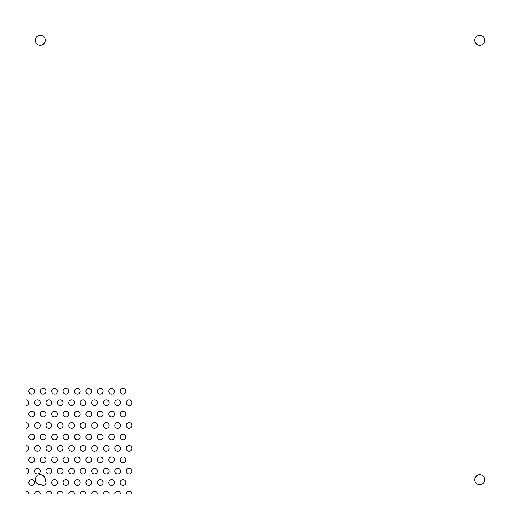 <?xml version="1.0" encoding="UTF-8"?>
<svg xmlns="http://www.w3.org/2000/svg" width="520" height="520" viewBox="0 0 520 520"><rect width="100%" height="100%" fill="white"/><g stroke="black" fill="none" stroke-linecap="round" stroke-linejoin="round"><path stroke-width="0.39" stroke-dasharray="2.6 1.95" d="M484.731 479.732A4.979 4.979 0 0 1 479.752 484.712A4.979 4.979 0 0 1 474.779 479.732A4.979 4.979 0 0 1 479.752 474.754A4.979 4.979 0 0 1 484.731 479.732M45.266 479.732A4.979 4.979 0 0 1 45.188 480.616A2.853 2.853 0 0 1 45.13 484.614A2.853 2.853 0 0 1 41.139 484.634A4.979 4.979 0 0 1 35.315 479.732A4.979 4.979 0 0 1 40.294 474.754A4.979 4.979 0 0 1 45.266 479.732M484.731 40.268A4.979 4.979 0 0 1 479.752 45.247A4.979 4.979 0 0 1 474.779 40.268A4.979 4.979 0 0 1 479.752 35.288A4.979 4.979 0 0 1 484.731 40.268M45.266 40.268A4.979 4.979 0 0 1 40.294 45.247A4.979 4.979 0 0 1 35.315 40.268A4.979 4.979 0 0 1 40.294 35.288A4.979 4.979 0 0 1 45.266 40.268M34.561 482.586A2.853 2.853 0 0 1 31.707 485.44A2.853 2.853 0 0 1 28.854 482.586A2.853 2.853 0 0 1 31.707 479.732A2.853 2.853 0 0 1 34.561 482.586M57.389 482.586A2.853 2.853 0 0 1 54.535 485.44A2.853 2.853 0 0 1 51.682 482.586A2.853 2.853 0 0 1 54.535 479.732A2.853 2.853 0 0 1 57.389 482.586M68.802 482.586A2.853 2.853 0 0 1 65.949 485.44A2.853 2.853 0 0 1 63.096 482.586A2.853 2.853 0 0 1 65.949 479.732A2.853 2.853 0 0 1 68.802 482.586M80.216 482.586A2.853 2.853 0 0 1 77.363 485.44A2.853 2.853 0 0 1 74.51 482.586A2.853 2.853 0 0 1 77.363 479.732A2.853 2.853 0 0 1 80.216 482.586M91.637 482.586A2.853 2.853 0 0 1 88.784 485.44A2.853 2.853 0 0 1 85.93 482.586A2.853 2.853 0 0 1 88.784 479.732A2.853 2.853 0 0 1 91.637 482.586M103.051 482.586A2.853 2.853 0 0 1 100.198 485.44A2.853 2.853 0 0 1 97.344 482.586A2.853 2.853 0 0 1 100.198 479.732A2.853 2.853 0 0 1 103.051 482.586M114.465 482.586A2.853 2.853 0 0 1 111.612 485.44A2.853 2.853 0 0 1 108.758 482.586A2.853 2.853 0 0 1 111.612 479.732A2.853 2.853 0 0 1 114.465 482.586M125.879 482.586A2.853 2.853 0 0 1 123.026 485.44A2.853 2.853 0 0 1 120.172 482.586A2.853 2.853 0 0 1 123.026 479.732A2.853 2.853 0 0 1 125.879 482.586M40.268 471.172A2.853 2.853 0 0 1 37.414 474.026A2.853 2.853 0 0 1 34.561 471.172A2.853 2.853 0 0 1 37.414 468.319A2.853 2.853 0 0 1 40.268 471.172M51.682 471.172A2.853 2.853 0 0 1 48.828 474.026A2.853 2.853 0 0 1 45.975 471.172A2.853 2.853 0 0 1 48.828 468.319A2.853 2.853 0 0 1 51.682 471.172M63.096 471.172A2.853 2.853 0 0 1 60.242 474.026A2.853 2.853 0 0 1 57.389 471.172A2.853 2.853 0 0 1 60.242 468.319A2.853 2.853 0 0 1 63.096 471.172M74.51 471.172A2.853 2.853 0 0 1 71.656 474.026A2.853 2.853 0 0 1 68.802 471.172A2.853 2.853 0 0 1 71.656 468.319A2.853 2.853 0 0 1 74.51 471.172M85.93 471.172A2.853 2.853 0 0 1 83.07 474.026A2.853 2.853 0 0 1 80.216 471.172A2.853 2.853 0 0 1 83.07 468.319A2.853 2.853 0 0 1 85.93 471.172M97.344 471.172A2.853 2.853 0 0 1 94.491 474.026A2.853 2.853 0 0 1 91.637 471.172A2.853 2.853 0 0 1 94.491 468.319A2.853 2.853 0 0 1 97.344 471.172M34.561 459.758A2.853 2.853 0 0 1 31.707 462.612A2.853 2.853 0 0 1 28.854 459.758A2.853 2.853 0 0 1 31.707 456.904A2.853 2.853 0 0 1 34.561 459.758M45.975 459.758A2.853 2.853 0 0 1 43.121 462.612A2.853 2.853 0 0 1 40.268 459.758A2.853 2.853 0 0 1 43.121 456.904A2.853 2.853 0 0 1 45.975 459.758M57.389 459.758A2.853 2.853 0 0 1 54.535 462.612A2.853 2.853 0 0 1 51.682 459.758A2.853 2.853 0 0 1 54.535 456.904A2.853 2.853 0 0 1 57.389 459.758M68.802 459.758A2.853 2.853 0 0 1 65.949 462.612A2.853 2.853 0 0 1 63.096 459.758A2.853 2.853 0 0 1 65.949 456.904A2.853 2.853 0 0 1 68.802 459.758M80.216 459.758A2.853 2.853 0 0 1 77.363 462.612A2.853 2.853 0 0 1 74.51 459.758A2.853 2.853 0 0 1 77.363 456.904A2.853 2.853 0 0 1 80.216 459.758M91.637 459.758A2.853 2.853 0 0 1 88.784 462.612A2.853 2.853 0 0 1 85.93 459.758A2.853 2.853 0 0 1 88.784 456.904A2.853 2.853 0 0 1 91.637 459.758M109.122 471.172A2.853 2.853 0 0 1 106.269 474.026A2.853 2.853 0 0 1 103.415 471.172A2.853 2.853 0 0 1 106.269 468.319A2.853 2.853 0 0 1 109.122 471.172M120.536 471.172A2.853 2.853 0 0 1 117.683 474.026A2.853 2.853 0 0 1 114.829 471.172A2.853 2.853 0 0 1 117.683 468.319A2.853 2.853 0 0 1 120.536 471.172M131.95 471.172A2.853 2.853 0 0 1 129.097 474.026A2.853 2.853 0 0 1 126.243 471.172A2.853 2.853 0 0 1 129.097 468.319A2.853 2.853 0 0 1 131.95 471.172M103.051 459.758A2.853 2.853 0 0 1 100.198 462.612A2.853 2.853 0 0 1 97.344 459.758A2.853 2.853 0 0 1 100.198 456.904A2.853 2.853 0 0 1 103.051 459.758M114.465 459.758A2.853 2.853 0 0 1 111.612 462.612A2.853 2.853 0 0 1 108.758 459.758A2.853 2.853 0 0 1 111.612 456.904A2.853 2.853 0 0 1 114.465 459.758M125.879 459.758A2.853 2.853 0 0 1 123.026 462.612A2.853 2.853 0 0 1 120.172 459.758A2.853 2.853 0 0 1 123.026 456.904A2.853 2.853 0 0 1 125.879 459.758M40.268 448.344A2.853 2.853 0 0 1 37.414 451.197A2.853 2.853 0 0 1 34.561 448.344A2.853 2.853 0 0 1 37.414 445.49A2.853 2.853 0 0 1 40.268 448.344M51.682 448.344A2.853 2.853 0 0 1 48.828 451.197A2.853 2.853 0 0 1 45.975 448.344A2.853 2.853 0 0 1 48.828 445.49A2.853 2.853 0 0 1 51.682 448.344M63.096 448.344A2.853 2.853 0 0 1 60.242 451.197A2.853 2.853 0 0 1 57.389 448.344A2.853 2.853 0 0 1 60.242 445.49A2.853 2.853 0 0 1 63.096 448.344M74.51 448.344A2.853 2.853 0 0 1 71.656 451.197A2.853 2.853 0 0 1 68.802 448.344A2.853 2.853 0 0 1 71.656 445.49A2.853 2.853 0 0 1 74.51 448.344M85.93 448.344A2.853 2.853 0 0 1 83.07 451.197A2.853 2.853 0 0 1 80.216 448.344A2.853 2.853 0 0 1 83.07 445.49A2.853 2.853 0 0 1 85.93 448.344M97.344 448.344A2.853 2.853 0 0 1 94.491 451.197A2.853 2.853 0 0 1 91.637 448.344A2.853 2.853 0 0 1 94.491 445.49A2.853 2.853 0 0 1 97.344 448.344M34.561 436.93A2.853 2.853 0 0 1 31.707 439.784A2.853 2.853 0 0 1 28.854 436.93A2.853 2.853 0 0 1 31.707 434.07A2.853 2.853 0 0 1 34.561 436.93M45.975 436.93A2.853 2.853 0 0 1 43.121 439.784A2.853 2.853 0 0 1 40.268 436.93A2.853 2.853 0 0 1 43.121 434.07A2.853 2.853 0 0 1 45.975 436.93M57.389 436.93A2.853 2.853 0 0 1 54.535 439.784A2.853 2.853 0 0 1 51.682 436.93A2.853 2.853 0 0 1 54.535 434.07A2.853 2.853 0 0 1 57.389 436.93M68.802 436.93A2.853 2.853 0 0 1 65.949 439.784A2.853 2.853 0 0 1 63.096 436.93A2.853 2.853 0 0 1 65.949 434.07A2.853 2.853 0 0 1 68.802 436.93M80.216 436.93A2.853 2.853 0 0 1 77.363 439.784A2.853 2.853 0 0 1 74.51 436.93A2.853 2.853 0 0 1 77.363 434.07A2.853 2.853 0 0 1 80.216 436.93M91.637 436.93A2.853 2.853 0 0 1 88.784 439.784A2.853 2.853 0 0 1 85.93 436.93A2.853 2.853 0 0 1 88.784 434.07A2.853 2.853 0 0 1 91.637 436.93M109.122 448.344A2.853 2.853 0 0 1 106.269 451.197A2.853 2.853 0 0 1 103.415 448.344A2.853 2.853 0 0 1 106.269 445.49A2.853 2.853 0 0 1 109.122 448.344M120.536 448.344A2.853 2.853 0 0 1 117.683 451.197A2.853 2.853 0 0 1 114.829 448.344A2.853 2.853 0 0 1 117.683 445.49A2.853 2.853 0 0 1 120.536 448.344M131.95 448.344A2.853 2.853 0 0 1 129.097 451.197A2.853 2.853 0 0 1 126.243 448.344A2.853 2.853 0 0 1 129.097 445.49A2.853 2.853 0 0 1 131.95 448.344M103.051 436.93A2.853 2.853 0 0 1 100.198 439.784A2.853 2.853 0 0 1 97.344 436.93A2.853 2.853 0 0 1 100.198 434.07A2.853 2.853 0 0 1 103.051 436.93M114.465 436.93A2.853 2.853 0 0 1 111.612 439.784A2.853 2.853 0 0 1 108.758 436.93A2.853 2.853 0 0 1 111.612 434.07A2.853 2.853 0 0 1 114.465 436.93M125.879 436.93A2.853 2.853 0 0 1 123.026 439.784A2.853 2.853 0 0 1 120.172 436.93A2.853 2.853 0 0 1 123.026 434.07A2.853 2.853 0 0 1 125.879 436.93M40.268 425.51A2.853 2.853 0 0 1 37.414 428.363A2.853 2.853 0 0 1 34.561 425.51A2.853 2.853 0 0 1 37.414 422.656A2.853 2.853 0 0 1 40.268 425.51M51.682 425.51A2.853 2.853 0 0 1 48.828 428.363A2.853 2.853 0 0 1 45.975 425.51A2.853 2.853 0 0 1 48.828 422.656A2.853 2.853 0 0 1 51.682 425.51M63.096 425.51A2.853 2.853 0 0 1 60.242 428.363A2.853 2.853 0 0 1 57.389 425.51A2.853 2.853 0 0 1 60.242 422.656A2.853 2.853 0 0 1 63.096 425.51M74.51 425.51A2.853 2.853 0 0 1 71.656 428.363A2.853 2.853 0 0 1 68.802 425.51A2.853 2.853 0 0 1 71.656 422.656A2.853 2.853 0 0 1 74.51 425.51M85.93 425.51A2.853 2.853 0 0 1 83.07 428.363A2.853 2.853 0 0 1 80.216 425.51A2.853 2.853 0 0 1 83.07 422.656A2.853 2.853 0 0 1 85.93 425.51M97.344 425.51A2.853 2.853 0 0 1 94.491 428.363A2.853 2.853 0 0 1 91.637 425.51A2.853 2.853 0 0 1 94.491 422.656A2.853 2.853 0 0 1 97.344 425.51M34.561 414.096A2.853 2.853 0 0 1 31.707 416.949A2.853 2.853 0 0 1 28.854 414.096A2.853 2.853 0 0 1 31.707 411.242A2.853 2.853 0 0 1 34.561 414.096M45.975 414.096A2.853 2.853 0 0 1 43.121 416.949A2.853 2.853 0 0 1 40.268 414.096A2.853 2.853 0 0 1 43.121 411.242A2.853 2.853 0 0 1 45.975 414.096M57.389 414.096A2.853 2.853 0 0 1 54.535 416.949A2.853 2.853 0 0 1 51.682 414.096A2.853 2.853 0 0 1 54.535 411.242A2.853 2.853 0 0 1 57.389 414.096M68.802 414.096A2.853 2.853 0 0 1 65.949 416.949A2.853 2.853 0 0 1 63.096 414.096A2.853 2.853 0 0 1 65.949 411.242A2.853 2.853 0 0 1 68.802 414.096M80.216 414.096A2.853 2.853 0 0 1 77.363 416.949A2.853 2.853 0 0 1 74.51 414.096A2.853 2.853 0 0 1 77.363 411.242A2.853 2.853 0 0 1 80.216 414.096M91.637 414.096A2.853 2.853 0 0 1 88.784 416.949A2.853 2.853 0 0 1 85.93 414.096A2.853 2.853 0 0 1 88.784 411.242A2.853 2.853 0 0 1 91.637 414.096M109.122 425.51A2.853 2.853 0 0 1 106.269 428.363A2.853 2.853 0 0 1 103.415 425.51A2.853 2.853 0 0 1 106.269 422.656A2.853 2.853 0 0 1 109.122 425.51M120.536 425.51A2.853 2.853 0 0 1 117.683 428.363A2.853 2.853 0 0 1 114.829 425.51A2.853 2.853 0 0 1 117.683 422.656A2.853 2.853 0 0 1 120.536 425.51M131.95 425.51A2.853 2.853 0 0 1 129.097 428.363A2.853 2.853 0 0 1 126.243 425.51A2.853 2.853 0 0 1 129.097 422.656A2.853 2.853 0 0 1 131.95 425.51M103.051 414.096A2.853 2.853 0 0 1 100.198 416.949A2.853 2.853 0 0 1 97.344 414.096A2.853 2.853 0 0 1 100.198 411.242A2.853 2.853 0 0 1 103.051 414.096M114.465 414.096A2.853 2.853 0 0 1 111.612 416.949A2.853 2.853 0 0 1 108.758 414.096A2.853 2.853 0 0 1 111.612 411.242A2.853 2.853 0 0 1 114.465 414.096M125.879 414.096A2.853 2.853 0 0 1 123.026 416.949A2.853 2.853 0 0 1 120.172 414.096A2.853 2.853 0 0 1 123.026 411.242A2.853 2.853 0 0 1 125.879 414.096M40.268 402.682A2.853 2.853 0 0 1 37.414 405.535A2.853 2.853 0 0 1 34.561 402.682A2.853 2.853 0 0 1 37.414 399.828A2.853 2.853 0 0 1 40.268 402.682M51.682 402.682A2.853 2.853 0 0 1 48.828 405.535A2.853 2.853 0 0 1 45.975 402.682A2.853 2.853 0 0 1 48.828 399.828A2.853 2.853 0 0 1 51.682 402.682M63.096 402.682A2.853 2.853 0 0 1 60.242 405.535A2.853 2.853 0 0 1 57.389 402.682A2.853 2.853 0 0 1 60.242 399.828A2.853 2.853 0 0 1 63.096 402.682M74.51 402.682A2.853 2.853 0 0 1 71.656 405.535A2.853 2.853 0 0 1 68.802 402.682A2.853 2.853 0 0 1 71.656 399.828A2.853 2.853 0 0 1 74.51 402.682M85.93 402.682A2.853 2.853 0 0 1 83.07 405.535A2.853 2.853 0 0 1 80.216 402.682A2.853 2.853 0 0 1 83.07 399.828A2.853 2.853 0 0 1 85.93 402.682M97.344 402.682A2.853 2.853 0 0 1 94.491 405.535A2.853 2.853 0 0 1 91.637 402.682A2.853 2.853 0 0 1 94.491 399.828A2.853 2.853 0 0 1 97.344 402.682M34.561 391.268A2.853 2.853 0 0 1 31.707 394.121A2.853 2.853 0 0 1 28.854 391.268A2.853 2.853 0 0 1 31.707 388.414A2.853 2.853 0 0 1 34.561 391.268M45.975 391.268A2.853 2.853 0 0 1 43.121 394.121A2.853 2.853 0 0 1 40.268 391.268A2.853 2.853 0 0 1 43.121 388.414A2.853 2.853 0 0 1 45.975 391.268M57.389 391.268A2.853 2.853 0 0 1 54.535 394.121A2.853 2.853 0 0 1 51.682 391.268A2.853 2.853 0 0 1 54.535 388.414A2.853 2.853 0 0 1 57.389 391.268M68.802 391.268A2.853 2.853 0 0 1 65.949 394.121A2.853 2.853 0 0 1 63.096 391.268A2.853 2.853 0 0 1 65.949 388.414A2.853 2.853 0 0 1 68.802 391.268M80.216 391.268A2.853 2.853 0 0 1 77.363 394.121A2.853 2.853 0 0 1 74.51 391.268A2.853 2.853 0 0 1 77.363 388.414A2.853 2.853 0 0 1 80.216 391.268M91.637 391.268A2.853 2.853 0 0 1 88.784 394.121A2.853 2.853 0 0 1 85.93 391.268A2.853 2.853 0 0 1 88.784 388.414A2.853 2.853 0 0 1 91.637 391.268M109.122 402.682A2.853 2.853 0 0 1 106.269 405.535A2.853 2.853 0 0 1 103.415 402.682A2.853 2.853 0 0 1 106.269 399.828A2.853 2.853 0 0 1 109.122 402.682M120.536 402.682A2.853 2.853 0 0 1 117.683 405.535A2.853 2.853 0 0 1 114.829 402.682A2.853 2.853 0 0 1 117.683 399.828A2.853 2.853 0 0 1 120.536 402.682M131.95 402.682A2.853 2.853 0 0 1 129.097 405.535A2.853 2.853 0 0 1 126.243 402.682A2.853 2.853 0 0 1 129.097 399.828A2.853 2.853 0 0 1 131.95 402.682M103.051 391.268A2.853 2.853 0 0 1 100.198 394.121A2.853 2.853 0 0 1 97.344 391.268A2.853 2.853 0 0 1 100.198 388.414A2.853 2.853 0 0 1 103.051 391.268M114.465 391.268A2.853 2.853 0 0 1 111.612 394.121A2.853 2.853 0 0 1 108.758 391.268A2.853 2.853 0 0 1 111.612 388.414A2.853 2.853 0 0 1 114.465 391.268M125.879 391.268A2.853 2.853 0 0 1 123.026 394.121A2.853 2.853 0 0 1 120.172 391.268A2.853 2.853 0 0 1 123.026 388.414A2.853 2.853 0 0 1 125.879 391.268M26 399.828A2.853 2.853 0 0 1 28.854 402.682A2.853 2.853 0 0 1 26 405.535L26 422.656A2.853 2.853 0 0 1 28.854 425.51A2.853 2.853 0 0 1 26 428.363L26 445.49A2.853 2.853 0 0 1 28.854 448.344A2.853 2.853 0 0 1 26 451.197L26 468.319A2.853 2.853 0 0 1 28.854 471.172A2.853 2.853 0 0 1 26 474.026L26 491.147A2.853 2.853 0 0 1 28.854 494L34.561 494A2.853 2.853 0 0 1 37.414 491.147A2.853 2.853 0 0 1 40.268 494L45.975 494A2.853 2.853 0 0 1 48.828 491.147A2.853 2.853 0 0 1 51.682 494L57.389 494A2.853 2.853 0 0 1 60.242 491.147A2.853 2.853 0 0 1 63.096 494L68.802 494A2.853 2.853 0 0 1 71.656 491.147A2.853 2.853 0 0 1 74.51 494L80.216 494A2.853 2.853 0 0 1 83.07 491.147A2.853 2.853 0 0 1 85.93 494L91.637 494A2.853 2.853 0 0 1 94.491 491.147A2.853 2.853 0 0 1 97.344 494L103.415 494A2.853 2.853 0 0 1 106.269 491.147A2.853 2.853 0 0 1 109.122 494L114.829 494A2.853 2.853 0 0 1 117.683 491.147A2.853 2.853 0 0 1 120.536 494L126.243 494A2.853 2.853 0 0 1 129.097 491.147A2.853 2.853 0 0 1 131.95 494L494 494L494 26L26 26L26 399.828"/><path stroke-width="0.78" d="M484.731 479.732A4.979 4.979 0 0 1 479.752 484.712A4.979 4.979 0 0 1 474.779 479.732A4.979 4.979 0 0 1 479.752 474.754A4.979 4.979 0 0 1 484.731 479.732M45.266 479.732A4.979 4.979 0 0 1 45.188 480.616A2.853 2.853 0 0 1 45.13 484.614A2.853 2.853 0 0 1 41.139 484.634A4.979 4.979 0 0 1 35.315 479.732A4.979 4.979 0 0 1 40.294 474.754A4.979 4.979 0 0 1 45.266 479.732M484.731 40.268A4.979 4.979 0 0 1 479.752 45.247A4.979 4.979 0 0 1 474.779 40.268A4.979 4.979 0 0 1 479.752 35.288A4.979 4.979 0 0 1 484.731 40.268M45.266 40.268A4.979 4.979 0 0 1 40.294 45.247A4.979 4.979 0 0 1 35.315 40.268A4.979 4.979 0 0 1 40.294 35.288A4.979 4.979 0 0 1 45.266 40.268M34.561 482.586A2.853 2.853 0 0 1 31.707 485.44A2.853 2.853 0 0 1 28.854 482.586A2.853 2.853 0 0 1 31.707 479.732A2.853 2.853 0 0 1 34.561 482.586M57.389 482.586A2.853 2.853 0 0 1 54.535 485.44A2.853 2.853 0 0 1 51.682 482.586A2.853 2.853 0 0 1 54.535 479.732A2.853 2.853 0 0 1 57.389 482.586M68.802 482.586A2.853 2.853 0 0 1 65.949 485.44A2.853 2.853 0 0 1 63.096 482.586A2.853 2.853 0 0 1 65.949 479.732A2.853 2.853 0 0 1 68.802 482.586M80.216 482.586A2.853 2.853 0 0 1 77.363 485.44A2.853 2.853 0 0 1 74.51 482.586A2.853 2.853 0 0 1 77.363 479.732A2.853 2.853 0 0 1 80.216 482.586M91.637 482.586A2.853 2.853 0 0 1 88.784 485.44A2.853 2.853 0 0 1 85.93 482.586A2.853 2.853 0 0 1 88.784 479.732A2.853 2.853 0 0 1 91.637 482.586M103.051 482.586A2.853 2.853 0 0 1 100.198 485.44A2.853 2.853 0 0 1 97.344 482.586A2.853 2.853 0 0 1 100.198 479.732A2.853 2.853 0 0 1 103.051 482.586M114.465 482.586A2.853 2.853 0 0 1 111.612 485.44A2.853 2.853 0 0 1 108.758 482.586A2.853 2.853 0 0 1 111.612 479.732A2.853 2.853 0 0 1 114.465 482.586M125.879 482.586A2.853 2.853 0 0 1 123.026 485.44A2.853 2.853 0 0 1 120.172 482.586A2.853 2.853 0 0 1 123.026 479.732A2.853 2.853 0 0 1 125.879 482.586M40.268 471.172A2.853 2.853 0 0 1 37.414 474.026A2.853 2.853 0 0 1 34.561 471.172A2.853 2.853 0 0 1 37.414 468.319A2.853 2.853 0 0 1 40.268 471.172M51.682 471.172A2.853 2.853 0 0 1 48.828 474.026A2.853 2.853 0 0 1 45.975 471.172A2.853 2.853 0 0 1 48.828 468.319A2.853 2.853 0 0 1 51.682 471.172M63.096 471.172A2.853 2.853 0 0 1 60.242 474.026A2.853 2.853 0 0 1 57.389 471.172A2.853 2.853 0 0 1 60.242 468.319A2.853 2.853 0 0 1 63.096 471.172M74.51 471.172A2.853 2.853 0 0 1 71.656 474.026A2.853 2.853 0 0 1 68.802 471.172A2.853 2.853 0 0 1 71.656 468.319A2.853 2.853 0 0 1 74.51 471.172M85.93 471.172A2.853 2.853 0 0 1 83.07 474.026A2.853 2.853 0 0 1 80.216 471.172A2.853 2.853 0 0 1 83.07 468.319A2.853 2.853 0 0 1 85.93 471.172M97.344 471.172A2.853 2.853 0 0 1 94.491 474.026A2.853 2.853 0 0 1 91.637 471.172A2.853 2.853 0 0 1 94.491 468.319A2.853 2.853 0 0 1 97.344 471.172M34.561 459.758A2.853 2.853 0 0 1 31.707 462.612A2.853 2.853 0 0 1 28.854 459.758A2.853 2.853 0 0 1 31.707 456.904A2.853 2.853 0 0 1 34.561 459.758M45.975 459.758A2.853 2.853 0 0 1 43.121 462.612A2.853 2.853 0 0 1 40.268 459.758A2.853 2.853 0 0 1 43.121 456.904A2.853 2.853 0 0 1 45.975 459.758M57.389 459.758A2.853 2.853 0 0 1 54.535 462.612A2.853 2.853 0 0 1 51.682 459.758A2.853 2.853 0 0 1 54.535 456.904A2.853 2.853 0 0 1 57.389 459.758M68.802 459.758A2.853 2.853 0 0 1 65.949 462.612A2.853 2.853 0 0 1 63.096 459.758A2.853 2.853 0 0 1 65.949 456.904A2.853 2.853 0 0 1 68.802 459.758M80.216 459.758A2.853 2.853 0 0 1 77.363 462.612A2.853 2.853 0 0 1 74.51 459.758A2.853 2.853 0 0 1 77.363 456.904A2.853 2.853 0 0 1 80.216 459.758M91.637 459.758A2.853 2.853 0 0 1 88.784 462.612A2.853 2.853 0 0 1 85.93 459.758A2.853 2.853 0 0 1 88.784 456.904A2.853 2.853 0 0 1 91.637 459.758M109.122 471.172A2.853 2.853 0 0 1 106.269 474.026A2.853 2.853 0 0 1 103.415 471.172A2.853 2.853 0 0 1 106.269 468.319A2.853 2.853 0 0 1 109.122 471.172M120.536 471.172A2.853 2.853 0 0 1 117.683 474.026A2.853 2.853 0 0 1 114.829 471.172A2.853 2.853 0 0 1 117.683 468.319A2.853 2.853 0 0 1 120.536 471.172M131.95 471.172A2.853 2.853 0 0 1 129.097 474.026A2.853 2.853 0 0 1 126.243 471.172A2.853 2.853 0 0 1 129.097 468.319A2.853 2.853 0 0 1 131.95 471.172M103.051 459.758A2.853 2.853 0 0 1 100.198 462.612A2.853 2.853 0 0 1 97.344 459.758A2.853 2.853 0 0 1 100.198 456.904A2.853 2.853 0 0 1 103.051 459.758M114.465 459.758A2.853 2.853 0 0 1 111.612 462.612A2.853 2.853 0 0 1 108.758 459.758A2.853 2.853 0 0 1 111.612 456.904A2.853 2.853 0 0 1 114.465 459.758M125.879 459.758A2.853 2.853 0 0 1 123.026 462.612A2.853 2.853 0 0 1 120.172 459.758A2.853 2.853 0 0 1 123.026 456.904A2.853 2.853 0 0 1 125.879 459.758M40.268 448.344A2.853 2.853 0 0 1 37.414 451.197A2.853 2.853 0 0 1 34.561 448.344A2.853 2.853 0 0 1 37.414 445.49A2.853 2.853 0 0 1 40.268 448.344M51.682 448.344A2.853 2.853 0 0 1 48.828 451.197A2.853 2.853 0 0 1 45.975 448.344A2.853 2.853 0 0 1 48.828 445.49A2.853 2.853 0 0 1 51.682 448.344M63.096 448.344A2.853 2.853 0 0 1 60.242 451.197A2.853 2.853 0 0 1 57.389 448.344A2.853 2.853 0 0 1 60.242 445.49A2.853 2.853 0 0 1 63.096 448.344M74.51 448.344A2.853 2.853 0 0 1 71.656 451.197A2.853 2.853 0 0 1 68.802 448.344A2.853 2.853 0 0 1 71.656 445.49A2.853 2.853 0 0 1 74.51 448.344M85.93 448.344A2.853 2.853 0 0 1 83.07 451.197A2.853 2.853 0 0 1 80.216 448.344A2.853 2.853 0 0 1 83.07 445.49A2.853 2.853 0 0 1 85.93 448.344M97.344 448.344A2.853 2.853 0 0 1 94.491 451.197A2.853 2.853 0 0 1 91.637 448.344A2.853 2.853 0 0 1 94.491 445.49A2.853 2.853 0 0 1 97.344 448.344M34.561 436.93A2.853 2.853 0 0 1 31.707 439.784A2.853 2.853 0 0 1 28.854 436.93A2.853 2.853 0 0 1 31.707 434.07A2.853 2.853 0 0 1 34.561 436.93M45.975 436.93A2.853 2.853 0 0 1 43.121 439.784A2.853 2.853 0 0 1 40.268 436.93A2.853 2.853 0 0 1 43.121 434.07A2.853 2.853 0 0 1 45.975 436.93M57.389 436.93A2.853 2.853 0 0 1 54.535 439.784A2.853 2.853 0 0 1 51.682 436.93A2.853 2.853 0 0 1 54.535 434.07A2.853 2.853 0 0 1 57.389 436.93M68.802 436.93A2.853 2.853 0 0 1 65.949 439.784A2.853 2.853 0 0 1 63.096 436.93A2.853 2.853 0 0 1 65.949 434.07A2.853 2.853 0 0 1 68.802 436.93M80.216 436.93A2.853 2.853 0 0 1 77.363 439.784A2.853 2.853 0 0 1 74.51 436.93A2.853 2.853 0 0 1 77.363 434.07A2.853 2.853 0 0 1 80.216 436.93M91.637 436.93A2.853 2.853 0 0 1 88.784 439.784A2.853 2.853 0 0 1 85.93 436.93A2.853 2.853 0 0 1 88.784 434.07A2.853 2.853 0 0 1 91.637 436.93M109.122 448.344A2.853 2.853 0 0 1 106.269 451.197A2.853 2.853 0 0 1 103.415 448.344A2.853 2.853 0 0 1 106.269 445.49A2.853 2.853 0 0 1 109.122 448.344M120.536 448.344A2.853 2.853 0 0 1 117.683 451.197A2.853 2.853 0 0 1 114.829 448.344A2.853 2.853 0 0 1 117.683 445.49A2.853 2.853 0 0 1 120.536 448.344M131.95 448.344A2.853 2.853 0 0 1 129.097 451.197A2.853 2.853 0 0 1 126.243 448.344A2.853 2.853 0 0 1 129.097 445.49A2.853 2.853 0 0 1 131.95 448.344M103.051 436.93A2.853 2.853 0 0 1 100.198 439.784A2.853 2.853 0 0 1 97.344 436.93A2.853 2.853 0 0 1 100.198 434.07A2.853 2.853 0 0 1 103.051 436.93M114.465 436.93A2.853 2.853 0 0 1 111.612 439.784A2.853 2.853 0 0 1 108.758 436.93A2.853 2.853 0 0 1 111.612 434.07A2.853 2.853 0 0 1 114.465 436.93M125.879 436.93A2.853 2.853 0 0 1 123.026 439.784A2.853 2.853 0 0 1 120.172 436.93A2.853 2.853 0 0 1 123.026 434.07A2.853 2.853 0 0 1 125.879 436.93M40.268 425.51A2.853 2.853 0 0 1 37.414 428.363A2.853 2.853 0 0 1 34.561 425.51A2.853 2.853 0 0 1 37.414 422.656A2.853 2.853 0 0 1 40.268 425.51M51.682 425.51A2.853 2.853 0 0 1 48.828 428.363A2.853 2.853 0 0 1 45.975 425.51A2.853 2.853 0 0 1 48.828 422.656A2.853 2.853 0 0 1 51.682 425.51M63.096 425.51A2.853 2.853 0 0 1 60.242 428.363A2.853 2.853 0 0 1 57.389 425.51A2.853 2.853 0 0 1 60.242 422.656A2.853 2.853 0 0 1 63.096 425.51M74.51 425.51A2.853 2.853 0 0 1 71.656 428.363A2.853 2.853 0 0 1 68.802 425.51A2.853 2.853 0 0 1 71.656 422.656A2.853 2.853 0 0 1 74.51 425.51M85.93 425.51A2.853 2.853 0 0 1 83.07 428.363A2.853 2.853 0 0 1 80.216 425.51A2.853 2.853 0 0 1 83.07 422.656A2.853 2.853 0 0 1 85.93 425.51M97.344 425.51A2.853 2.853 0 0 1 94.491 428.363A2.853 2.853 0 0 1 91.637 425.51A2.853 2.853 0 0 1 94.491 422.656A2.853 2.853 0 0 1 97.344 425.51M34.561 414.096A2.853 2.853 0 0 1 31.707 416.949A2.853 2.853 0 0 1 28.854 414.096A2.853 2.853 0 0 1 31.707 411.242A2.853 2.853 0 0 1 34.561 414.096M45.975 414.096A2.853 2.853 0 0 1 43.121 416.949A2.853 2.853 0 0 1 40.268 414.096A2.853 2.853 0 0 1 43.121 411.242A2.853 2.853 0 0 1 45.975 414.096M57.389 414.096A2.853 2.853 0 0 1 54.535 416.949A2.853 2.853 0 0 1 51.682 414.096A2.853 2.853 0 0 1 54.535 411.242A2.853 2.853 0 0 1 57.389 414.096M68.802 414.096A2.853 2.853 0 0 1 65.949 416.949A2.853 2.853 0 0 1 63.096 414.096A2.853 2.853 0 0 1 65.949 411.242A2.853 2.853 0 0 1 68.802 414.096M80.216 414.096A2.853 2.853 0 0 1 77.363 416.949A2.853 2.853 0 0 1 74.51 414.096A2.853 2.853 0 0 1 77.363 411.242A2.853 2.853 0 0 1 80.216 414.096M91.637 414.096A2.853 2.853 0 0 1 88.784 416.949A2.853 2.853 0 0 1 85.93 414.096A2.853 2.853 0 0 1 88.784 411.242A2.853 2.853 0 0 1 91.637 414.096M109.122 425.51A2.853 2.853 0 0 1 106.269 428.363A2.853 2.853 0 0 1 103.415 425.51A2.853 2.853 0 0 1 106.269 422.656A2.853 2.853 0 0 1 109.122 425.51M120.536 425.51A2.853 2.853 0 0 1 117.683 428.363A2.853 2.853 0 0 1 114.829 425.51A2.853 2.853 0 0 1 117.683 422.656A2.853 2.853 0 0 1 120.536 425.51M131.95 425.51A2.853 2.853 0 0 1 129.097 428.363A2.853 2.853 0 0 1 126.243 425.51A2.853 2.853 0 0 1 129.097 422.656A2.853 2.853 0 0 1 131.95 425.51M103.051 414.096A2.853 2.853 0 0 1 100.198 416.949A2.853 2.853 0 0 1 97.344 414.096A2.853 2.853 0 0 1 100.198 411.242A2.853 2.853 0 0 1 103.051 414.096M114.465 414.096A2.853 2.853 0 0 1 111.612 416.949A2.853 2.853 0 0 1 108.758 414.096A2.853 2.853 0 0 1 111.612 411.242A2.853 2.853 0 0 1 114.465 414.096M125.879 414.096A2.853 2.853 0 0 1 123.026 416.949A2.853 2.853 0 0 1 120.172 414.096A2.853 2.853 0 0 1 123.026 411.242A2.853 2.853 0 0 1 125.879 414.096M40.268 402.682A2.853 2.853 0 0 1 37.414 405.535A2.853 2.853 0 0 1 34.561 402.682A2.853 2.853 0 0 1 37.414 399.828A2.853 2.853 0 0 1 40.268 402.682M51.682 402.682A2.853 2.853 0 0 1 48.828 405.535A2.853 2.853 0 0 1 45.975 402.682A2.853 2.853 0 0 1 48.828 399.828A2.853 2.853 0 0 1 51.682 402.682M63.096 402.682A2.853 2.853 0 0 1 60.242 405.535A2.853 2.853 0 0 1 57.389 402.682A2.853 2.853 0 0 1 60.242 399.828A2.853 2.853 0 0 1 63.096 402.682M74.51 402.682A2.853 2.853 0 0 1 71.656 405.535A2.853 2.853 0 0 1 68.802 402.682A2.853 2.853 0 0 1 71.656 399.828A2.853 2.853 0 0 1 74.51 402.682M85.93 402.682A2.853 2.853 0 0 1 83.07 405.535A2.853 2.853 0 0 1 80.216 402.682A2.853 2.853 0 0 1 83.07 399.828A2.853 2.853 0 0 1 85.93 402.682M97.344 402.682A2.853 2.853 0 0 1 94.491 405.535A2.853 2.853 0 0 1 91.637 402.682A2.853 2.853 0 0 1 94.491 399.828A2.853 2.853 0 0 1 97.344 402.682M34.561 391.268A2.853 2.853 0 0 1 31.707 394.121A2.853 2.853 0 0 1 28.854 391.268A2.853 2.853 0 0 1 31.707 388.414A2.853 2.853 0 0 1 34.561 391.268M45.975 391.268A2.853 2.853 0 0 1 43.121 394.121A2.853 2.853 0 0 1 40.268 391.268A2.853 2.853 0 0 1 43.121 388.414A2.853 2.853 0 0 1 45.975 391.268M57.389 391.268A2.853 2.853 0 0 1 54.535 394.121A2.853 2.853 0 0 1 51.682 391.268A2.853 2.853 0 0 1 54.535 388.414A2.853 2.853 0 0 1 57.389 391.268M68.802 391.268A2.853 2.853 0 0 1 65.949 394.121A2.853 2.853 0 0 1 63.096 391.268A2.853 2.853 0 0 1 65.949 388.414A2.853 2.853 0 0 1 68.802 391.268M80.216 391.268A2.853 2.853 0 0 1 77.363 394.121A2.853 2.853 0 0 1 74.51 391.268A2.853 2.853 0 0 1 77.363 388.414A2.853 2.853 0 0 1 80.216 391.268M91.637 391.268A2.853 2.853 0 0 1 88.784 394.121A2.853 2.853 0 0 1 85.93 391.268A2.853 2.853 0 0 1 88.784 388.414A2.853 2.853 0 0 1 91.637 391.268M109.122 402.682A2.853 2.853 0 0 1 106.269 405.535A2.853 2.853 0 0 1 103.415 402.682A2.853 2.853 0 0 1 106.269 399.828A2.853 2.853 0 0 1 109.122 402.682M120.536 402.682A2.853 2.853 0 0 1 117.683 405.535A2.853 2.853 0 0 1 114.829 402.682A2.853 2.853 0 0 1 117.683 399.828A2.853 2.853 0 0 1 120.536 402.682M131.95 402.682A2.853 2.853 0 0 1 129.097 405.535A2.853 2.853 0 0 1 126.243 402.682A2.853 2.853 0 0 1 129.097 399.828A2.853 2.853 0 0 1 131.95 402.682M103.051 391.268A2.853 2.853 0 0 1 100.198 394.121A2.853 2.853 0 0 1 97.344 391.268A2.853 2.853 0 0 1 100.198 388.414A2.853 2.853 0 0 1 103.051 391.268M114.465 391.268A2.853 2.853 0 0 1 111.612 394.121A2.853 2.853 0 0 1 108.758 391.268A2.853 2.853 0 0 1 111.612 388.414A2.853 2.853 0 0 1 114.465 391.268M125.879 391.268A2.853 2.853 0 0 1 123.026 394.121A2.853 2.853 0 0 1 120.172 391.268A2.853 2.853 0 0 1 123.026 388.414A2.853 2.853 0 0 1 125.879 391.268M26 405.535L26 422.656A2.853 2.853 0 0 1 28.854 425.51A2.853 2.853 0 0 1 26 428.363L26 445.49A2.853 2.853 0 0 1 28.854 448.344A2.853 2.853 0 0 1 26 451.197L26 468.319A2.853 2.853 0 0 1 28.854 471.172A2.853 2.853 0 0 1 26 474.026L26 491.147A2.853 2.853 0 0 1 28.854 494L34.561 494A2.853 2.853 0 0 1 37.414 491.147A2.853 2.853 0 0 1 40.268 494L45.975 494A2.853 2.853 0 0 1 48.828 491.147A2.853 2.853 0 0 1 51.682 494L57.389 494A2.853 2.853 0 0 1 60.242 491.147A2.853 2.853 0 0 1 63.096 494L68.802 494A2.853 2.853 0 0 1 71.656 491.147A2.853 2.853 0 0 1 74.51 494L80.216 494A2.853 2.853 0 0 1 83.07 491.147A2.853 2.853 0 0 1 85.93 494L91.637 494A2.853 2.853 0 0 1 94.491 491.147A2.853 2.853 0 0 1 97.344 494L103.415 494A2.853 2.853 0 0 1 106.269 491.147A2.853 2.853 0 0 1 109.122 494L114.829 494A2.853 2.853 0 0 1 117.683 491.147A2.853 2.853 0 0 1 120.536 494L126.243 494A2.853 2.853 0 0 1 129.097 491.147A2.853 2.853 0 0 1 131.95 494L494 494L494 26L26 26L26 399.828A2.853 2.853 0 0 1 28.854 402.682A2.853 2.853 0 0 1 26 405.535"/></g></svg>
